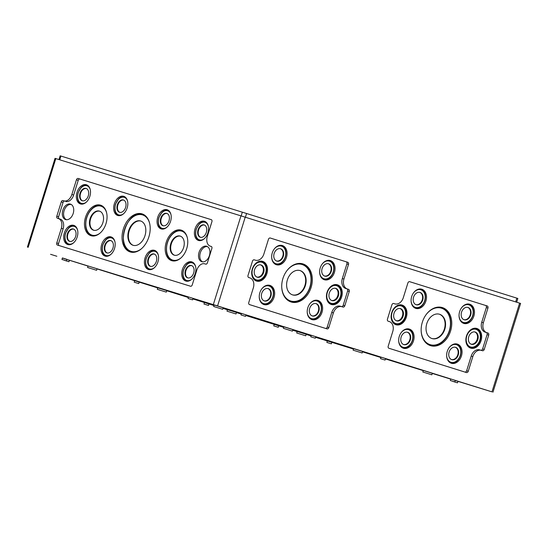 <?xml version="1.0" encoding="UTF-8"?>
<svg xmlns="http://www.w3.org/2000/svg" width="548" height="548" viewBox="0 0 548 548"><rect width="100%" height="100%" fill="white"/><g stroke="black" fill="none" stroke-linecap="round" stroke-linejoin="round"><path stroke-width="0.82" d="M191.91 265.712A6.418 4.309 -72.6 0 0 185.943 270.575A6.418 4.309 -72.6 0 0 188.074 277.966M187.628 277.87A6.46 4.329 -72.6 0 0 187.813 277.918A6.46 4.329 -72.6 0 0 193.677 272.993A6.46 4.329 -72.6 0 0 191.67 265.609A6.46 4.329 -72.6 0 0 185.457 270.267A6.46 4.329 -72.6 0 0 187.628 277.87M191.807 261.882A10.042 6.734 107.4 0 1 192.122 261.992A10.042 6.734 107.4 0 1 195.246 273.486A10.042 6.734 107.4 0 1 186.128 281.145A10.042 6.734 107.4 0 1 185.834 281.062A10.042 6.734 107.4 0 1 182.388 269.486A10.042 6.734 107.4 0 1 191.807 261.882M192.656 262.245A9.96 6.679 -72.6 0 0 186.279 264.896M182.984 275.425A9.96 6.679 -72.6 0 0 186.71 281.247M62.369 258.046L217.577 305.928L491.967 391.868L457.95 381.353L457.484 382.84L452.977 381.435L457.484 382.84M27.4 247.093L55.04 158.351L240.962 215.864L520.6 303.441L492.96 392.183M57.424 218.255L57.424 218.255A1.788 1.199 107.4 0 1 56.807 216.193L61.26 201.917A1.788 1.199 107.4 0 1 62.938 200.561L63.945 200.876A8.453 5.665 107.4 0 0 71.87 194.478L76.439 179.812A1.788 1.199 107.4 0 1 78.117 178.463L211.295 219.659A1.788 1.199 107.4 0 1 211.912 221.721L207.343 236.387A8.453 5.665 107.4 0 0 210.226 246.127A8.453 5.665 107.4 0 1 210.226 246.127L211.247 246.442A1.788 1.199 107.4 0 1 211.254 246.442A1.788 1.199 107.4 0 1 211.864 248.504L207.418 262.787A1.788 1.199 107.4 0 1 205.74 264.136L204.726 263.828A8.453 5.665 107.4 0 0 196.801 270.219L192.238 284.885A1.788 1.199 107.4 0 1 190.56 286.241L57.376 245.038A1.788 1.199 107.4 0 1 56.766 242.976L61.335 228.311A8.453 5.665 107.4 0 0 58.444 218.577A8.453 5.665 107.4 0 1 58.444 218.577L57.424 218.255M297.146 331.581L292.721 330.197M283.7 327.368L278.713 325.807M278.254 327.286L273.74 325.882L278.254 327.286L278.726 325.779L245.799 315.497M241.291 314.086L236.455 312.572M227.434 309.743L223.009 308.36M213.987 305.537L208.952 303.955M208.487 305.435L203.979 304.03L208.487 305.435L208.959 303.935L192.869 298.92M188.354 297.509L166.736 290.735M157.714 287.912L139.185 282.11M138.726 283.583L134.212 282.179L138.726 283.583L139.192 282.083L97.023 268.904M88.002 266.075L69.418 260.259M311.059 335.917L306.168 334.403M154.474 250.333A10.042 6.734 107.4 0 1 154.796 250.443A10.042 6.734 107.4 0 1 157.92 261.937A10.042 6.734 107.4 0 1 148.796 269.595A10.042 6.734 107.4 0 1 148.501 269.52A10.042 6.734 107.4 0 1 145.056 257.937A10.042 6.734 107.4 0 1 154.474 250.333M111.093 236.914A10.042 6.734 107.4 0 1 111.408 237.024A10.042 6.734 107.4 0 1 114.532 248.518A10.042 6.734 107.4 0 1 105.408 256.176A10.042 6.734 107.4 0 1 105.113 256.094A10.042 6.734 107.4 0 1 101.668 244.518A10.042 6.734 107.4 0 1 111.093 236.914M73.761 225.365A10.042 6.734 107.4 0 1 74.076 225.475A10.042 6.734 107.4 0 1 77.2 236.969A10.042 6.734 107.4 0 1 68.075 244.627A10.042 6.734 107.4 0 1 67.788 244.545A10.042 6.734 107.4 0 1 64.335 232.969A10.042 6.734 107.4 0 1 73.761 225.365M204.459 221.276A10.042 6.734 107.4 0 1 204.774 221.385A10.042 6.734 107.4 0 1 207.898 232.879A10.042 6.734 107.4 0 1 198.773 240.538A10.042 6.734 107.4 0 1 198.486 240.456A10.042 6.734 107.4 0 1 195.033 228.872A10.042 6.734 107.4 0 1 204.459 221.276M167.126 209.726A10.042 6.734 107.4 0 1 167.441 209.836A10.042 6.734 107.4 0 1 170.565 221.33A10.042 6.734 107.4 0 1 161.441 228.989A10.042 6.734 107.4 0 1 161.153 228.906A10.042 6.734 107.4 0 1 157.708 217.323A10.042 6.734 107.4 0 1 167.126 209.726M123.738 196.307A10.042 6.734 107.4 0 1 124.053 196.417A10.042 6.734 107.4 0 1 127.177 207.904A10.042 6.734 107.4 0 1 118.06 215.563A10.042 6.734 107.4 0 1 117.765 215.487A10.042 6.734 107.4 0 1 114.32 203.904A10.042 6.734 107.4 0 1 123.738 196.307M86.406 184.758A10.042 6.734 107.4 0 1 86.721 184.868A10.042 6.734 107.4 0 1 89.845 196.362A10.042 6.734 107.4 0 1 80.727 204.02A10.042 6.734 107.4 0 1 80.433 203.938A10.042 6.734 107.4 0 1 76.987 192.355A10.042 6.734 107.4 0 1 86.406 184.758M100.517 205.158A15.995 10.72 107.4 0 1 101.024 205.329A15.995 10.72 107.4 0 1 105.997 223.632A15.995 10.72 107.4 0 1 91.475 235.825A15.995 10.72 107.4 0 1 85.413 217.604A15.995 10.72 107.4 0 1 100.517 205.158M181.237 230.126A15.995 10.72 107.4 0 1 181.737 230.304A15.995 10.72 107.4 0 1 186.71 248.6A15.995 10.72 107.4 0 1 172.188 260.793A15.995 10.72 107.4 0 1 166.133 242.572A15.995 10.72 107.4 0 1 181.237 230.126M142.048 213.878A19.934 13.364 107.4 0 1 142.679 214.097A19.934 13.364 107.4 0 1 148.871 236.907A19.934 13.364 107.4 0 1 130.773 252.101A19.934 13.364 107.4 0 1 130.191 251.943A19.934 13.364 107.4 0 1 123.355 228.961A19.934 13.364 107.4 0 1 142.048 213.878M70.425 204.109A8.097 5.432 107.4 0 1 70.678 204.199A8.097 5.432 107.4 0 1 73.199 213.467A8.097 5.432 107.4 0 1 65.842 219.638A8.097 5.432 107.4 0 1 62.773 210.411A8.097 5.432 107.4 0 1 70.425 204.109M206.637 246.251A8.097 5.432 107.4 0 1 206.891 246.34A8.097 5.432 107.4 0 1 209.405 255.601A8.097 5.432 107.4 0 1 202.054 261.773A8.097 5.432 107.4 0 1 201.822 261.711A8.097 5.432 107.4 0 1 199.04 252.375A8.097 5.432 107.4 0 1 206.637 246.251M59.136 218.789A1.788 1.199 107.4 0 1 58.595 216.755L63.041 202.472A1.788 1.199 107.4 0 1 64.719 201.123L63.945 200.876M58.458 218.577L60.218 219.131A8.453 5.665 107.4 0 1 60.232 219.131A8.453 5.665 107.4 0 1 63.116 228.872L61.335 228.311M59.068 245.559A1.788 1.199 107.4 0 1 58.547 243.538L63.116 228.872M65.726 201.431A8.453 5.665 107.4 0 0 73.658 195.04L78.22 180.374A1.788 1.199 107.4 0 1 79.898 179.018L211.391 219.7M58.972 159.571L60.143 155.817L246.579 213.501L517.839 298.461L516.675 302.208M306.181 334.362L307.366 334.725L306.181 334.349M56.848 256.259L50.567 254.306L56.848 256.259M219.275 306.503L212.994 304.551L219.275 306.503M463.512 383.018L469.794 384.97L463.512 383.018M188.06 298.461L188.526 296.961L192.3 298.126L193.04 298.365L192.574 299.866L188.06 298.461L192.574 299.866M61.938 259.444L62.404 257.944L66.178 259.115L66.918 259.348L66.452 260.855L61.938 259.444L66.452 260.855M455.265 380.49L457.957 381.333M326.855 342.418L327.32 340.911L331.088 342.082L331.835 342.322L331.362 343.822L326.855 342.418L331.362 343.822M66.89 259.437L69.432 260.231L68.959 261.739L64.445 260.327L68.959 261.739M241.017 314.949L241.49 313.449L245.257 314.621L245.997 314.853L245.531 316.36L241.017 314.949L245.531 316.36M310.785 336.801L311.25 335.301L315.025 336.472L315.764 336.705L315.299 338.205L310.785 336.801L315.299 338.205M380.545 358.652L381.018 357.145L384.785 358.317L385.532 358.556L385.059 360.057L380.545 358.652L385.059 360.057M450.312 380.504L450.785 378.997L454.552 380.168L455.292 380.401L454.826 381.908L450.312 380.504L454.826 381.908M213.686 306.496L214.158 304.989L216.837 305.818L223.18 307.798L222.714 309.305L213.686 306.496L222.714 309.305M283.405 328.327L283.871 326.82L286.556 327.649L292.899 329.636L292.427 331.136L283.405 328.327L292.427 331.136M353.118 350.165L353.583 348.658L356.269 349.487L362.612 351.467L362.146 352.974L353.118 350.165L362.146 352.974M422.83 371.996L423.303 370.489L425.981 371.318L432.324 373.304L431.858 374.805L422.83 371.996L431.858 374.805M87.564 267.479L88.036 265.972L90.715 266.801L97.058 268.787L96.592 270.287L87.564 267.479L96.592 270.287M157.283 289.31L157.749 287.81L165.291 290.152L166.777 290.618L166.304 292.125L157.283 289.31L166.304 292.125M226.995 311.148L227.461 309.641L230.146 310.469L236.489 312.456L236.024 313.956L226.995 311.148L236.024 313.956M296.708 332.979L297.18 331.478L304.715 333.821L306.202 334.287L305.736 335.794L296.708 332.979L305.736 335.794M450.744 379.127L432.29 373.414M423.262 370.626L385.415 358.919M380.901 357.522L362.502 351.83M353.467 349.035L331.828 342.336M327.314 340.945L315.573 337.308M487.206 305.962L409.678 281.686A1.788 1.329 107.2 0 0 407.883 282.994L403.314 297.66A8.453 6.268 107.2 0 1 394.834 303.859L393.704 303.503A1.788 1.329 107.2 0 0 393.697 303.503A1.788 1.329 107.2 0 0 391.902 304.818L387.457 319.107A1.788 1.329 107.2 0 0 388.19 321.21L389.306 321.56A8.453 6.268 107.2 0 1 392.772 331.499L388.21 346.165A1.788 1.329 107.2 0 0 388.943 348.268L466.464 372.551A1.788 1.329 107.2 0 0 468.259 371.236L472.828 356.577A8.453 6.268 107.2 0 1 481.308 350.371L482.445 350.727A1.788 1.329 107.2 0 0 484.24 349.419L488.693 335.129A1.788 1.329 107.2 0 0 487.953 333.026L486.843 332.677A8.453 6.268 107.2 0 1 483.37 322.731L487.939 308.065A1.788 1.329 107.2 0 0 487.206 305.962L409.575 281.658M481.329 350.378A8.453 6.268 107.2 0 0 481.308 350.371L479.699 349.877A8.453 6.268 107.2 0 0 479.699 349.877A8.453 6.268 107.2 0 0 471.212 356.077L472.828 356.577M347.775 262.293L270.253 238.017A1.788 1.329 107.2 0 0 270.246 238.017A1.788 1.329 107.2 0 0 268.452 239.325L263.883 253.991A8.453 6.268 107.2 0 1 255.402 260.19L254.272 259.834A1.788 1.329 107.2 0 0 252.477 261.149L248.025 275.439A1.788 1.329 107.2 0 0 248.758 277.541L249.874 277.891A8.453 6.268 107.2 0 1 253.347 287.83L248.778 302.496A1.788 1.329 107.2 0 0 249.511 304.599L327.033 328.882A1.788 1.329 107.2 0 0 327.04 328.882A1.788 1.329 107.2 0 0 328.834 327.567L333.396 312.908A8.453 6.268 107.2 0 1 341.884 306.702L343.014 307.058A1.788 1.329 107.2 0 0 344.808 305.75L349.261 291.461A1.788 1.329 107.2 0 0 348.528 289.358L347.411 289.008A8.453 6.268 107.2 0 1 343.939 279.062L348.507 264.396A1.788 1.329 107.2 0 0 347.775 262.293L270.143 237.99M341.897 306.709A8.453 6.268 107.2 0 0 341.884 306.702L340.267 306.209A8.453 6.268 107.2 0 0 340.267 306.209A8.453 6.268 107.2 0 0 331.787 312.408L333.396 312.908M291.098 301.982A19.934 14.789 107.2 0 0 311.312 286.789A19.934 14.789 107.2 0 0 302.092 263.684A19.934 14.789 107.2 0 0 282.898 278.576A19.934 14.789 107.2 0 0 290.33 301.708A19.934 14.789 107.2 0 0 291.098 301.982M256.553 281.076A10.309 7.651 107.2 0 0 267.006 273.219A10.309 7.651 107.2 0 0 262.239 261.273A10.309 7.651 107.2 0 0 252.313 268.972A10.309 7.651 107.2 0 0 256.156 280.932A10.309 7.651 107.2 0 0 256.553 281.076M331.287 304.483A10.309 7.651 107.2 0 0 341.74 296.626A10.309 7.651 107.2 0 0 336.972 284.679A10.309 7.651 107.2 0 0 327.046 292.379A10.309 7.651 107.2 0 0 330.889 304.339A10.309 7.651 107.2 0 0 331.287 304.483M263.972 304.578A10.042 7.453 107.2 0 0 274.158 296.927A10.042 7.453 107.2 0 0 269.506 285.282A10.042 7.453 107.2 0 0 259.834 292.79A10.042 7.453 107.2 0 0 263.581 304.441A10.042 7.453 107.2 0 0 263.972 304.578M311.935 319.6A10.042 7.453 107.2 0 0 322.121 311.949A10.042 7.453 107.2 0 0 317.47 300.304A10.042 7.453 107.2 0 0 307.798 307.812A10.042 7.453 107.2 0 0 311.545 319.463A10.042 7.453 107.2 0 0 311.935 319.6M276.384 264.725A10.042 7.453 107.2 0 0 286.57 257.067A10.042 7.453 107.2 0 0 281.919 245.422A10.042 7.453 107.2 0 0 272.253 252.929A10.042 7.453 107.2 0 0 275.993 264.588A10.042 7.453 107.2 0 0 276.384 264.725M324.348 279.747A10.042 7.453 107.2 0 0 334.533 272.089A10.042 7.453 107.2 0 0 329.882 260.444A10.042 7.453 107.2 0 0 320.217 267.951A10.042 7.453 107.2 0 0 323.957 279.61A10.042 7.453 107.2 0 0 324.348 279.747M341.486 306.585A1.788 1.329 107.2 0 0 343.199 305.25L347.644 290.961A1.788 1.329 107.2 0 0 346.911 288.858L345.795 288.508A8.453 6.268 107.2 0 1 342.329 278.562L346.891 263.896A1.788 1.329 107.2 0 0 346.158 261.793M325.526 328.41A1.788 1.329 107.2 0 0 327.218 327.067L331.787 312.408M480.918 350.254A1.788 1.329 107.2 0 0 482.624 348.918L487.076 334.629A1.788 1.329 107.2 0 0 486.343 332.526L485.227 332.177A8.453 6.268 107.2 0 1 481.754 322.231L486.323 307.565A1.788 1.329 107.2 0 0 485.59 305.462M464.957 372.078A1.788 1.329 107.2 0 0 466.649 370.736L471.212 356.077M430.529 345.651A19.934 14.789 107.2 0 0 450.744 330.458A19.934 14.789 107.2 0 0 441.517 307.353A19.934 14.789 107.2 0 0 422.33 322.245A19.934 14.789 107.2 0 0 429.755 345.377A19.934 14.789 107.2 0 0 430.529 345.651M395.985 324.745A10.309 7.651 107.2 0 0 406.438 316.888A10.309 7.651 107.2 0 0 401.663 304.941A10.309 7.651 107.2 0 0 391.738 312.641A10.309 7.651 107.2 0 0 395.581 324.601A10.309 7.651 107.2 0 0 395.985 324.745M470.718 348.151A10.309 7.651 107.2 0 0 481.171 340.294A10.309 7.651 107.2 0 0 476.397 328.348A10.309 7.651 107.2 0 0 466.478 336.047A10.309 7.651 107.2 0 0 470.314 348.007A10.309 7.651 107.2 0 0 470.718 348.151M403.397 348.247A10.042 7.453 107.2 0 0 413.582 340.596A10.042 7.453 107.2 0 0 408.938 328.951A10.042 7.453 107.2 0 0 399.266 336.458A10.042 7.453 107.2 0 0 403.006 348.11A10.042 7.453 107.2 0 0 403.397 348.247M451.36 363.269A10.042 7.453 107.2 0 0 461.546 355.618A10.042 7.453 107.2 0 0 456.902 343.973A10.042 7.453 107.2 0 0 447.23 351.48A10.042 7.453 107.2 0 0 450.97 363.132A10.042 7.453 107.2 0 0 451.36 363.269M415.816 308.394A10.042 7.453 107.2 0 0 426.002 300.736A10.042 7.453 107.2 0 0 421.35 289.091A10.042 7.453 107.2 0 0 411.678 296.598A10.042 7.453 107.2 0 0 415.425 308.257A10.042 7.453 107.2 0 0 415.816 308.394M463.779 323.416A10.042 7.453 107.2 0 0 473.965 315.758A10.042 7.453 107.2 0 0 469.314 304.113A10.042 7.453 107.2 0 0 459.642 311.62A10.042 7.453 107.2 0 0 463.389 323.279A10.042 7.453 107.2 0 0 463.779 323.416M468.793 304.024A9.96 7.391 -72.8 0 1 472.814 315.696A9.96 7.391 -72.8 0 1 462.902 323.06M467.752 303.982A9.768 7.247 -72.8 0 1 468.643 304.181L468.663 304.188C471.938 304.277 475.465 311.798 471.78 318.128C469.383 322.046 466.41 323.615 462.868 322.841A9.768 7.247 -72.8 0 1 462.026 322.498M468.026 307.455A6.46 4.795 -72.8 0 1 470.629 315.223A6.46 4.795 -72.8 0 1 463.937 319.696A6.46 4.795 -72.8 0 1 461.532 312.202A6.46 4.795 -72.8 0 1 467.745 307.38A6.46 4.795 -72.8 0 1 468.026 307.455M467.513 307.332A6.418 4.768 -72.8 0 1 467.56 307.346A6.418 4.768 -72.8 0 1 470.191 314.922A6.418 4.768 -72.8 0 1 463.718 319.6M420.83 289.002A9.96 7.391 -72.8 0 1 424.851 300.674A9.96 7.391 -72.8 0 1 414.939 308.038M419.789 288.96A9.768 7.247 -72.8 0 1 420.679 289.159C423.974 289.255 427.502 296.776 423.816 303.106C421.419 307.024 418.446 308.593 414.905 307.818A9.768 7.247 -72.8 0 1 414.062 307.476M420.063 292.433A6.46 4.795 -72.8 0 1 422.666 300.201A6.46 4.795 -72.8 0 1 415.973 304.674A6.46 4.795 -72.8 0 1 413.569 297.18A6.46 4.795 -72.8 0 1 419.782 292.358A6.46 4.795 -72.8 0 1 420.063 292.433M419.549 292.31A6.418 4.768 -72.8 0 1 419.597 292.324A6.418 4.768 -72.8 0 1 422.227 299.9A6.418 4.768 -72.8 0 1 415.754 304.578M329.362 260.355A9.96 7.391 -72.8 0 1 333.389 272.027A9.96 7.391 -72.8 0 1 323.478 279.391M328.321 260.314A9.768 7.247 -72.8 0 1 329.211 260.512A9.768 7.247 -72.8 0 1 329.232 260.519C332.506 260.608 336.034 268.13 332.348 274.459C329.951 278.377 326.985 279.946 323.436 279.172A9.768 7.247 -72.8 0 1 322.594 278.829M328.601 263.787A6.46 4.795 -72.8 0 1 331.198 271.555A6.46 4.795 -72.8 0 1 324.505 276.028A6.46 4.795 -72.8 0 1 322.101 268.534A6.46 4.795 -72.8 0 1 328.321 263.711A6.46 4.795 -72.8 0 1 328.601 263.787M328.081 263.663A6.418 4.768 -72.8 0 1 328.136 263.677A6.418 4.768 -72.8 0 1 330.766 271.253A6.418 4.768 -72.8 0 1 324.286 275.932M281.398 245.333A9.96 7.391 -72.8 0 1 285.426 257.005A9.96 7.391 -72.8 0 1 275.514 264.369M280.357 245.292A9.768 7.247 -72.8 0 1 281.247 245.49C284.542 245.586 288.07 253.108 284.385 259.437C281.987 263.355 279.021 264.924 275.473 264.15A9.768 7.247 -72.8 0 1 274.63 263.807M280.638 248.765A6.46 4.795 -72.8 0 1 283.234 256.533A6.46 4.795 -72.8 0 1 276.541 261.006A6.46 4.795 -72.8 0 1 274.137 253.512A6.46 4.795 -72.8 0 1 280.357 248.689A6.46 4.795 -72.8 0 1 280.638 248.765M280.117 248.641A6.418 4.768 -72.8 0 1 280.172 248.655A6.418 4.768 -72.8 0 1 282.802 256.231A6.418 4.768 -72.8 0 1 276.322 260.91M456.374 343.884A9.96 7.391 -72.8 0 1 460.402 355.556A9.96 7.391 -72.8 0 1 450.49 362.913M455.333 343.843A9.768 7.247 -72.8 0 1 456.224 344.041A9.768 7.247 -72.8 0 1 456.244 344.041C459.519 344.137 463.053 351.658 459.361 357.988C456.964 361.906 453.997 363.475 450.456 362.701A9.768 7.247 -72.8 0 1 449.607 362.358M455.614 347.309A6.46 4.795 -72.8 0 1 458.21 355.083A6.46 4.795 -72.8 0 1 451.525 359.557A6.46 4.795 -72.8 0 1 449.113 352.063A6.46 4.795 -72.8 0 1 455.333 347.233A6.46 4.795 -72.8 0 1 455.614 347.309M455.1 347.192A6.418 4.768 -72.8 0 1 455.148 347.206A6.418 4.768 -72.8 0 1 457.779 354.775A6.418 4.768 -72.8 0 1 451.305 359.461M408.411 328.862A9.96 7.391 -72.8 0 1 412.439 340.534A9.96 7.391 -72.8 0 1 402.527 347.891M407.37 328.821A9.768 7.247 -72.8 0 1 408.26 329.019A9.768 7.247 -72.8 0 1 408.281 329.019C411.555 329.115 415.089 336.636 411.397 342.966C409 346.884 406.034 348.453 402.492 347.679A9.768 7.247 -72.8 0 1 401.643 347.336M407.65 332.287A6.46 4.795 -72.8 0 1 410.247 340.061A6.46 4.795 -72.8 0 1 403.561 344.534A6.46 4.795 -72.8 0 1 401.15 337.041A6.46 4.795 -72.8 0 1 407.37 332.211A6.46 4.795 -72.8 0 1 407.65 332.287M407.137 332.17A6.418 4.768 -72.8 0 1 407.185 332.184A6.418 4.768 -72.8 0 1 409.815 339.753A6.418 4.768 -72.8 0 1 403.342 344.439M316.95 300.215A9.96 7.391 -72.8 0 1 320.97 311.887A9.96 7.391 -72.8 0 1 311.059 319.244M315.908 300.174A9.768 7.247 -72.8 0 1 316.799 300.366C320.094 300.468 323.621 307.99 319.936 314.319C317.539 318.237 314.566 319.806 311.024 319.032A9.768 7.247 -72.8 0 1 310.182 318.689M316.182 303.64A6.46 4.795 -72.8 0 1 318.785 311.415A6.46 4.795 -72.8 0 1 312.093 315.888A6.46 4.795 -72.8 0 1 309.689 308.394A6.46 4.795 -72.8 0 1 315.901 303.565A6.46 4.795 -72.8 0 1 316.182 303.64M315.669 303.524A6.418 4.768 -72.8 0 1 315.716 303.537A6.418 4.768 -72.8 0 1 318.347 311.106A6.418 4.768 -72.8 0 1 311.874 315.792M268.986 285.193A9.96 7.391 -72.8 0 1 273.007 296.865A9.96 7.391 -72.8 0 1 263.095 304.222M267.945 285.152A9.768 7.247 -72.8 0 1 268.835 285.344A9.768 7.247 -72.8 0 1 268.849 285.35C272.13 285.446 275.658 292.968 271.972 299.297C269.575 303.215 266.602 304.784 263.061 304.01A9.768 7.247 -72.8 0 1 262.218 303.667M268.219 288.618A6.46 4.795 -72.8 0 1 270.822 296.393A6.46 4.795 -72.8 0 1 264.129 300.866A6.46 4.795 -72.8 0 1 261.725 293.372A6.46 4.795 -72.8 0 1 267.938 288.543A6.46 4.795 -72.8 0 1 268.219 288.618M267.705 288.501A6.418 4.768 -72.8 0 1 267.753 288.515A6.418 4.768 -72.8 0 1 270.383 296.084A6.418 4.768 -72.8 0 1 263.91 300.77M475.965 328.266A10.241 7.597 -72.8 0 1 475.979 328.273A10.241 7.597 -72.8 0 1 480.192 340.301A10.241 7.597 -72.8 0 1 469.91 347.829M472.773 328.642A9.768 7.247 -72.8 0 1 475.822 328.711A9.768 7.247 -72.8 0 1 475.842 328.718C479.116 328.814 482.644 336.335 478.959 342.664C476.561 346.583 473.595 348.151 470.047 347.377A9.768 7.247 -72.8 0 1 467.499 345.713M475.198 332.033A6.412 4.754 -72.8 0 1 477.774 339.746A6.412 4.754 -72.8 0 1 471.136 344.185A6.412 4.754 -72.8 0 1 468.745 336.746A6.412 4.754 -72.8 0 1 474.917 331.958A6.412 4.754 -72.8 0 1 475.198 332.033M474.595 331.903A6.357 4.72 -72.8 0 1 477.178 339.356A6.357 4.72 -72.8 0 1 470.842 344.055M401.225 304.859A10.241 7.597 -72.8 0 1 401.246 304.866A10.241 7.597 -72.8 0 1 405.458 316.895A10.241 7.597 -72.8 0 1 395.177 324.423M398.04 305.236A9.768 7.247 -72.8 0 1 401.088 305.305C404.383 305.407 407.911 312.929 404.225 319.258C401.828 323.176 398.862 324.745 395.314 323.971A9.768 7.247 -72.8 0 1 392.758 322.306M400.458 308.627A6.412 4.754 -72.8 0 1 403.04 316.34A6.412 4.754 -72.8 0 1 396.403 320.779A6.412 4.754 -72.8 0 1 394.012 313.34A6.412 4.754 -72.8 0 1 400.184 308.551A6.412 4.754 -72.8 0 1 400.458 308.627M399.862 308.497A6.357 4.72 -72.8 0 1 402.444 315.949A6.357 4.72 -72.8 0 1 396.101 320.649M336.534 284.597A10.241 7.597 -72.8 0 1 336.554 284.604A10.241 7.597 -72.8 0 1 340.76 296.632A10.241 7.597 -72.8 0 1 330.478 304.161M333.348 284.974A9.768 7.247 -72.8 0 1 336.39 285.042A9.768 7.247 -72.8 0 1 336.41 285.049C339.685 285.145 343.219 292.666 339.527 298.996C337.13 302.914 334.164 304.483 330.622 303.708A9.768 7.247 -72.8 0 1 328.067 302.044M335.766 288.364A6.412 4.754 -72.8 0 1 338.342 296.078A6.412 4.754 -72.8 0 1 331.704 300.516A6.412 4.754 -72.8 0 1 329.314 293.077A6.412 4.754 -72.8 0 1 335.486 288.289A6.412 4.754 -72.8 0 1 335.766 288.364M335.171 288.234A6.357 4.72 -72.8 0 1 337.753 295.687A6.357 4.72 -72.8 0 1 331.41 300.386M261.8 261.191A10.241 7.597 -72.8 0 1 261.814 261.197A10.241 7.597 -72.8 0 1 266.027 273.226A10.241 7.597 -72.8 0 1 255.745 280.754M258.615 261.567A9.768 7.247 -72.8 0 1 261.656 261.636C264.951 261.739 268.479 269.26 264.794 275.582C262.396 279.507 259.43 281.076 255.889 280.302A9.768 7.247 -72.8 0 1 253.334 278.637M261.033 264.958A6.412 4.754 -72.8 0 1 263.609 272.671A6.412 4.754 -72.8 0 1 256.971 277.11A6.412 4.754 -72.8 0 1 254.58 269.671A6.412 4.754 -72.8 0 1 260.752 264.883A6.412 4.754 -72.8 0 1 261.033 264.958M260.43 264.828A6.357 4.72 -72.8 0 1 263.013 272.281A6.357 4.72 -72.8 0 1 256.676 276.98M441.003 307.25A19.851 14.728 -72.8 0 1 441.352 307.353A19.851 14.728 -72.8 0 1 449.504 330.704A19.851 14.728 -72.8 0 1 429.543 345.261A19.851 14.728 -72.8 0 1 429.269 345.165M438.914 307.079A19.653 14.584 -72.8 0 1 441.256 307.531A19.653 14.584 -72.8 0 1 441.291 307.544A19.653 14.584 -72.8 0 1 449.374 330.636A19.653 14.584 -72.8 0 1 429.639 345.082A19.653 14.584 -72.8 0 1 427.454 344.13M439.585 314.271A12.72 9.439 -72.8 0 1 444.812 329.218A12.72 9.439 -72.8 0 1 432.043 338.568A12.72 9.439 -72.8 0 1 426.782 323.621A12.72 9.439 -72.8 0 1 439.565 314.264A12.72 9.439 -72.8 0 1 439.585 314.271M439.332 314.196A12.72 9.439 -72.8 0 1 444.366 329.06A12.72 9.439 -72.8 0 1 431.817 338.493M301.571 263.581A19.851 14.728 -72.8 0 1 301.921 263.684A19.851 14.728 -72.8 0 1 310.072 287.036A19.851 14.728 -72.8 0 1 290.118 301.592A19.851 14.728 -72.8 0 1 289.844 301.496M299.482 263.41A19.653 14.584 -72.8 0 1 301.825 263.862A19.653 14.584 -72.8 0 1 301.866 263.876A19.653 14.584 -72.8 0 1 309.942 286.967A19.653 14.584 -72.8 0 1 290.214 301.414A19.653 14.584 -72.8 0 1 288.022 300.462M300.153 270.602A12.72 9.439 -72.8 0 1 305.387 285.549A12.72 9.439 -72.8 0 1 292.611 294.899A12.72 9.439 -72.8 0 1 287.358 279.953A12.72 9.439 -72.8 0 1 300.133 270.596A12.72 9.439 -72.8 0 1 300.153 270.602M299.9 270.527A12.72 9.439 -72.8 0 1 304.935 285.392A12.72 9.439 -72.8 0 1 292.385 294.824M207.473 246.627A8.008 5.37 -72.6 0 0 200.328 252.779A8.008 5.37 -72.6 0 0 202.698 261.869M66.486 219.734A8.008 5.37 107.4 0 1 64.116 210.644A8.008 5.37 107.4 0 1 71.261 204.493M140.898 221.084A12.72 8.528 -72.6 0 0 129.205 230.776A12.72 8.528 -72.6 0 0 133.294 245.353M133.061 245.285A12.72 8.528 -72.6 0 0 144.987 235.674A12.72 8.528 -72.6 0 0 140.651 220.995A12.72 8.528 -72.6 0 0 128.705 230.592A12.72 8.528 -72.6 0 0 133.041 245.278A12.72 8.528 -72.6 0 0 133.061 245.285M144.549 215.104A19.653 13.173 -72.6 0 0 143.11 214.508C126.944 208.322 114.559 247.874 131.362 252.012A19.653 13.173 -72.6 0 0 131.39 252.025A19.653 13.173 -72.6 0 0 132.883 252.347M131.335 252.21A19.851 13.31 -72.6 0 0 131.349 252.217A19.851 13.31 -72.6 0 1 123.362 240.339M143.213 214.33A19.851 13.31 -72.6 0 0 129.883 219.536M172.764 260.903A15.913 10.665 107.4 0 1 166.482 251.484M171.743 234.688A15.913 10.665 107.4 0 1 182.279 230.537M173.997 260.992A15.714 10.535 107.4 0 1 172.901 260.738C167.298 258.149 165.325 252.539 166.989 243.901C168.037 239.812 169.914 236.441 172.613 233.797C175.764 230.872 178.984 229.852 182.265 230.742L182.265 230.742A15.714 10.535 107.4 0 1 182.292 230.749A15.714 10.535 107.4 0 1 183.333 231.167M180.182 236.072A10.001 6.706 107.4 0 1 180.491 236.181A10.001 6.706 107.4 0 1 183.601 247.628A10.001 6.706 107.4 0 1 174.524 255.252A10.001 6.706 107.4 0 1 170.736 243.853A10.001 6.706 107.4 0 1 180.182 236.072M174.778 255.306A9.967 6.679 107.4 0 1 171.319 243.833A9.967 6.679 107.4 0 1 180.669 236.263A9.967 6.679 107.4 0 1 180.737 236.291M92.05 235.935A15.913 10.665 107.4 0 1 85.769 226.516M91.03 209.72A15.913 10.665 107.4 0 1 101.558 205.569M101.572 205.781L101.551 205.774A15.714 10.535 107.4 0 1 101.572 205.781A15.714 10.535 107.4 0 1 102.613 206.199M93.276 236.024A15.714 10.535 107.4 0 1 92.18 235.77C86.577 233.181 84.604 227.571 86.269 218.933C87.324 214.837 89.194 211.473 91.893 208.829C95.044 205.904 98.263 204.884 101.551 205.774M99.462 211.103A10.001 6.706 107.4 0 1 99.777 211.213A10.001 6.706 107.4 0 1 102.887 222.659A10.001 6.706 107.4 0 1 93.804 230.283A10.001 6.706 107.4 0 1 90.016 218.885A10.001 6.706 107.4 0 1 99.462 211.103M94.064 230.331A9.967 6.679 107.4 0 1 90.598 218.864A9.967 6.679 107.4 0 1 99.948 211.295A9.967 6.679 107.4 0 1 100.017 211.316M86.509 188.587A6.418 4.309 -72.6 0 0 80.542 193.444A6.418 4.309 -72.6 0 0 82.673 200.842M82.227 200.739A6.46 4.329 -72.6 0 0 82.412 200.794A6.46 4.329 -72.6 0 0 88.276 195.869A6.46 4.329 -72.6 0 0 86.269 188.478A6.46 4.329 -72.6 0 0 80.056 193.143A6.46 4.329 -72.6 0 0 82.227 200.739M87.899 185.539A9.768 6.549 -72.6 0 0 87.454 185.375C85.33 184.799 83.269 185.464 81.275 187.354L78.172 192.499C76.652 198.294 77.802 202.13 81.618 204.014A9.768 6.549 -72.6 0 0 81.631 204.02A9.768 6.549 -72.6 0 0 82.077 204.137M87.255 185.114A9.96 6.679 -72.6 0 0 80.878 187.772M77.576 198.294A9.96 6.679 -72.6 0 0 81.303 204.116M123.841 200.136A6.418 4.309 -72.6 0 0 117.875 204.993A6.418 4.309 -72.6 0 0 120.005 212.391M119.56 212.288A6.46 4.329 -72.6 0 0 119.745 212.343A6.46 4.329 -72.6 0 0 125.608 207.418A6.46 4.329 -72.6 0 0 123.601 200.027A6.46 4.329 -72.6 0 0 117.388 204.692A6.46 4.329 -72.6 0 0 119.56 212.288M125.232 197.088A9.768 6.549 -72.6 0 0 124.786 196.924C122.663 196.348 120.601 197.013 118.608 198.903L115.505 204.048C113.984 209.843 115.135 213.679 118.95 215.563A9.768 6.549 -72.6 0 0 118.964 215.57A9.768 6.549 -72.6 0 0 119.409 215.679M124.588 196.664A9.96 6.679 -72.6 0 0 118.21 199.314M114.909 209.843A9.96 6.679 -72.6 0 0 118.635 215.665M167.229 213.556A6.418 4.309 -72.6 0 0 161.256 218.412A6.418 4.309 -72.6 0 0 163.393 225.81M162.941 225.708A6.46 4.329 -72.6 0 0 163.133 225.762A6.46 4.329 -72.6 0 0 168.996 220.837A6.46 4.329 -72.6 0 0 166.989 213.446A6.46 4.329 -72.6 0 0 160.776 218.111A6.46 4.329 -72.6 0 0 162.941 225.708M168.62 210.514A9.768 6.549 -72.6 0 0 168.174 210.343C166.044 209.774 163.989 210.432 161.996 212.323L158.893 217.467C157.372 223.262 158.516 227.098 162.331 228.989A9.768 6.549 -72.6 0 0 162.352 228.989A9.768 6.549 -72.6 0 0 162.797 229.105M167.976 210.083A9.96 6.679 -72.6 0 0 161.592 212.74M158.297 223.269A9.96 6.679 -72.6 0 0 162.023 229.085M204.562 225.105A6.418 4.309 -72.6 0 0 198.588 229.961A6.418 4.309 -72.6 0 0 200.726 237.359M200.273 237.257A6.46 4.329 -72.6 0 0 200.465 237.311A6.46 4.329 -72.6 0 0 206.329 232.386A6.46 4.329 -72.6 0 0 204.322 224.995A6.46 4.329 -72.6 0 0 198.109 229.66A6.46 4.329 -72.6 0 0 200.273 237.257M205.952 222.063A9.768 6.549 -72.6 0 0 205.507 221.892C203.376 221.317 201.321 221.981 199.328 223.872L196.225 229.016C194.704 234.811 195.848 238.647 199.664 240.538A9.768 6.549 -72.6 0 0 199.684 240.538A9.768 6.549 -72.6 0 0 200.13 240.654M205.308 221.632A9.96 6.679 -72.6 0 0 198.924 224.29M195.629 234.818A9.96 6.679 -72.6 0 0 199.356 240.634M73.864 229.194A6.418 4.309 -72.6 0 0 67.89 234.051A6.418 4.309 -72.6 0 0 70.028 241.449M69.575 241.353A6.46 4.329 -72.6 0 0 69.767 241.401A6.46 4.329 -72.6 0 0 75.631 236.476A6.46 4.329 -72.6 0 0 73.624 229.085A6.46 4.329 -72.6 0 0 67.411 233.749A6.46 4.329 -72.6 0 0 69.575 241.353M75.254 226.153A9.768 6.549 -72.6 0 0 74.809 225.982C72.678 225.413 70.624 226.071 68.63 227.968L65.527 233.106C64.006 238.901 65.15 242.743 68.966 244.627A9.768 6.549 -72.6 0 0 68.98 244.634A9.768 6.549 -72.6 0 0 69.432 244.744M74.61 225.728A9.96 6.679 -72.6 0 0 68.226 228.379M64.931 238.907A9.96 6.679 -72.6 0 0 68.658 244.723M111.196 240.743A6.418 4.309 -72.6 0 0 105.223 245.6A6.418 4.309 -72.6 0 0 107.353 252.998M106.908 252.902A6.46 4.329 -72.6 0 0 107.093 252.95A6.46 4.329 -72.6 0 0 112.963 248.025A6.46 4.329 -72.6 0 0 110.949 240.634A6.46 4.329 -72.6 0 0 104.743 245.299A6.46 4.329 -72.6 0 0 106.908 252.902M112.587 237.702A9.768 6.549 -72.6 0 0 112.141 237.531C110.011 236.962 107.956 237.62 105.963 239.517L102.86 244.655C101.339 250.45 102.483 254.293 106.298 256.176A9.768 6.549 -72.6 0 0 106.312 256.176A9.768 6.549 -72.6 0 0 106.764 256.293M111.943 237.277A9.96 6.679 -72.6 0 0 105.559 239.928M102.264 250.457A9.96 6.679 -72.6 0 0 105.99 256.272M154.584 254.162A6.418 4.309 -72.6 0 0 148.611 259.026A6.418 4.309 -72.6 0 0 150.741 266.424M150.296 266.321A6.46 4.329 -72.6 0 0 150.481 266.369A6.46 4.329 -72.6 0 0 156.344 261.444A6.46 4.329 -72.6 0 0 154.337 254.06A6.46 4.329 -72.6 0 0 148.124 258.718A6.46 4.329 -72.6 0 0 150.296 266.321M155.968 251.121A9.768 6.549 -72.6 0 0 155.522 250.957C153.399 250.381 151.337 251.039 149.344 252.936L146.241 258.074C144.72 263.869 145.871 267.712 149.686 269.595A9.768 6.549 -72.6 0 0 149.7 269.602A9.768 6.549 -72.6 0 0 150.145 269.712M155.324 250.696A9.96 6.679 -72.6 0 0 148.946 253.347M145.652 263.876A9.96 6.679 -72.6 0 0 149.378 269.698M193.3 262.67A9.768 6.549 -72.6 0 0 192.855 262.506C190.731 261.93 188.67 262.588 186.676 264.485L183.573 269.623C182.052 275.418 183.203 279.261 187.019 281.145A9.768 6.549 -72.6 0 0 187.032 281.151A9.768 6.549 -72.6 0 0 187.478 281.261M240.962 215.864L213.323 304.606M55.814 158.591L28.174 247.333M245.209 217.193L217.577 305.928M242.332 212.179L241.161 215.926M60.917 156.057L59.753 159.811M246.579 213.501L245.415 217.255M519.607 303.133L491.967 391.868M486.323 307.565L487.939 308.065M346.891 263.896L348.507 264.396M342.329 278.562L343.939 279.062M345.795 288.508L347.411 289.008M346.911 288.858L348.528 289.358M347.644 290.961L349.261 291.461M343.199 305.25L344.808 305.75M340.281 306.209L341.863 306.702M327.218 327.067L328.834 327.567M516.853 298.146L515.682 301.9M466.649 370.736L468.259 371.236M479.712 349.877L481.295 350.371M482.624 348.918L484.24 349.419M487.076 334.629L488.693 335.129M486.343 332.526L487.953 333.026M485.227 332.177L486.843 332.677M481.754 322.231L483.37 322.731M461.574 307.764A9.213 6.836 -72.8 0 1 468.848 304.818A9.213 6.836 -72.8 0 1 472.986 314.23A9.213 6.836 -72.8 0 1 465.574 322.614A9.213 6.836 -72.8 0 1 459.06 315.895M413.61 292.742A9.213 6.836 -72.8 0 1 420.885 289.796A9.213 6.836 -72.8 0 1 425.022 299.208A9.213 6.836 -72.8 0 1 417.61 307.592A9.213 6.836 -72.8 0 1 411.089 300.873M322.142 264.095A9.213 6.836 -72.8 0 1 329.416 261.149A9.213 6.836 -72.8 0 1 333.561 270.561A9.213 6.836 -72.8 0 1 326.142 278.946A9.213 6.836 -72.8 0 1 319.628 272.226M274.178 249.073A9.213 6.836 -72.8 0 1 281.453 246.127A9.213 6.836 -72.8 0 1 285.597 255.539A9.213 6.836 -72.8 0 1 278.179 263.924A9.213 6.836 -72.8 0 1 271.664 257.204M449.161 347.617A9.213 6.836 -72.8 0 1 456.436 344.678A9.213 6.836 -72.8 0 1 460.573 354.083A9.213 6.836 -72.8 0 1 453.162 362.475A9.213 6.836 -72.8 0 1 446.641 355.755M401.198 332.595A9.213 6.836 -72.8 0 1 408.472 329.656A9.213 6.836 -72.8 0 1 412.61 339.061A9.213 6.836 -72.8 0 1 405.191 347.453A9.213 6.836 -72.8 0 1 398.677 340.733M309.73 303.948A9.213 6.836 -72.8 0 1 317.004 301.01A9.213 6.836 -72.8 0 1 321.142 310.415A9.213 6.836 -72.8 0 1 313.73 318.806A9.213 6.836 -72.8 0 1 307.216 312.086M261.766 288.926A9.213 6.836 -72.8 0 1 269.041 285.988A9.213 6.836 -72.8 0 1 273.178 295.393A9.213 6.836 -72.8 0 1 265.766 303.784A9.213 6.836 -72.8 0 1 259.252 297.064M476.027 329.355A9.213 6.836 -72.8 0 1 477.568 344.322A9.213 6.836 -72.8 0 1 466.266 340.781A9.213 6.836 -72.8 0 1 476.027 329.355M401.294 305.948A9.213 6.836 -72.8 0 1 402.835 320.916A9.213 6.836 -72.8 0 1 391.532 317.374A9.213 6.836 -72.8 0 1 401.294 305.948M336.602 285.686A9.213 6.836 -72.8 0 1 338.143 300.653A9.213 6.836 -72.8 0 1 326.841 297.112A9.213 6.836 -72.8 0 1 336.602 285.686M261.869 262.28A9.213 6.836 -72.8 0 1 263.403 277.247A9.213 6.836 -72.8 0 1 252.101 273.705A9.213 6.836 -72.8 0 1 261.869 262.28M426.2 314.525A19.098 14.173 -72.8 0 1 441.483 308.175A19.098 14.173 -72.8 0 1 450.038 327.786A19.098 14.173 -72.8 0 1 434.516 345.076A19.098 14.173 -72.8 0 1 421.165 330.807M286.775 270.856A19.098 14.173 -72.8 0 1 302.051 264.506A19.098 14.173 -72.8 0 1 310.613 284.117A19.098 14.173 -72.8 0 1 295.091 301.407A19.098 14.173 -72.8 0 1 281.734 287.138M58.595 216.755L56.807 216.193M63.041 202.472L61.26 201.917M64.719 201.123L62.938 200.561M73.658 195.04L71.87 194.478M78.22 180.374L76.439 179.812M79.898 179.018L78.117 178.463M211.323 246.47L210.24 246.134L211.323 246.47M58.547 243.538L56.766 242.976M149.611 223.262A19.098 12.803 -72.6 0 0 127.828 222.495A19.098 12.803 -72.6 0 0 131.164 251.374A19.098 12.803 -72.6 0 0 141.699 248.532M180.984 257.903A15.166 10.165 107.4 0 1 166.503 248.463A15.166 10.165 107.4 0 1 181.717 231.146A15.166 10.165 107.4 0 1 187.313 237.695M100.27 232.927A15.166 10.165 107.4 0 1 85.789 223.488A15.166 10.165 107.4 0 1 100.996 206.178A15.166 10.165 107.4 0 1 106.593 212.727M90.249 189.622A9.213 6.179 -72.6 0 0 79.734 189.526A9.213 6.179 -72.6 0 0 81.405 203.37A9.213 6.179 -72.6 0 0 86.337 202.123M127.581 201.171A9.213 6.179 -72.6 0 0 117.067 201.075A9.213 6.179 -72.6 0 0 118.738 214.919A9.213 6.179 -72.6 0 0 123.67 213.672M170.969 214.59A9.213 6.179 -72.6 0 0 160.454 214.501A9.213 6.179 -72.6 0 0 162.126 228.345A9.213 6.179 -72.6 0 0 167.051 227.091M208.302 226.139A9.213 6.179 -72.6 0 0 197.787 226.05A9.213 6.179 -72.6 0 0 199.451 239.894A9.213 6.179 -72.6 0 0 204.383 238.64M77.604 230.235A9.213 6.179 -72.6 0 0 67.089 230.139A9.213 6.179 -72.6 0 0 68.753 243.983A9.213 6.179 -72.6 0 0 73.685 242.73M114.936 241.784A9.213 6.179 -72.6 0 0 104.421 241.689A9.213 6.179 -72.6 0 0 106.086 255.532A9.213 6.179 -72.6 0 0 111.018 254.279M158.317 255.204A9.213 6.179 -72.6 0 0 147.802 255.108A9.213 6.179 -72.6 0 0 149.474 268.952A9.213 6.179 -72.6 0 0 154.406 267.705M195.65 266.753A9.213 6.179 -72.6 0 0 185.135 266.657A9.213 6.179 -72.6 0 0 186.806 280.501A9.213 6.179 -72.6 0 0 191.738 279.247M429.639 345.082C436.441 346.624 442.27 343.63 447.113 336.109C453.703 325.615 450.648 310.01 441.291 307.544L441.256 307.531M290.214 301.414C297.016 302.955 302.839 299.962 307.688 292.44C314.278 281.946 311.216 266.342 301.866 263.876L301.825 263.862M58.444 218.577L60.232 219.131M274.212 324.375L273.74 325.882M204.445 302.523L203.979 304.03M134.678 280.679L134.212 282.179"/></g></svg>
